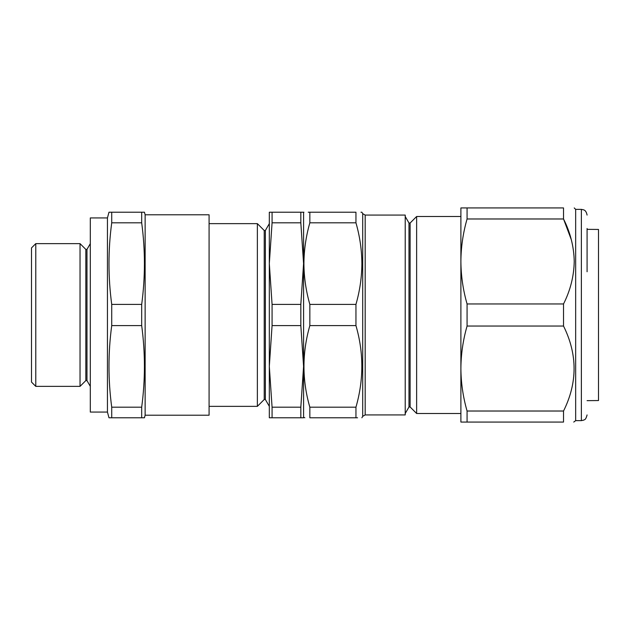 <?xml version="1.0" encoding="UTF-8"?>
<svg xmlns="http://www.w3.org/2000/svg" width="630" height="630" viewBox="0 0 630 630"><rect width="100%" height="100%" fill="white"/><g stroke="black" fill="none" stroke-linecap="round" stroke-linejoin="round"><path stroke-width="0.94" d="M587.081 400.648L598.5 400.546L598.5 229.454L587.081 229.351M587.081 228.493L587.081 271.75M575.663 209.365L581.372 209.365L581.372 420.635L575.663 420.635L575.663 209.365L574.229 207.939M467.074 218.98C463.05 233.021 460.987 247.188 460.892 261.466C461.002 275.845 463.066 290.005 467.074 303.959L467.074 326.041C463.05 340.058 460.987 354.217 460.892 368.534C460.995 382.875 463.058 397.034 467.074 411.02L467.074 422.061L563.527 422.061C577.592 422.061 577.592 422.061 563.527 422.061L563.527 411.02C577.592 382.764 577.592 354.446 563.527 326.041L563.527 303.959C570.378 290.351 573.946 276.192 574.229 261.466C573.93 246.684 570.363 232.517 563.527 218.98L563.527 207.939C577.592 207.939 577.592 207.939 563.527 207.939C577.592 207.939 577.592 207.939 563.527 207.939L467.074 207.939L467.074 218.98L563.527 218.98L571.316 239.691M573.749 422.061L575.663 420.635M257.371 406.358L264.222 399.507L264.222 230.493L257.371 223.642L257.371 406.358L209.081 406.358M264.222 230.493L265.364 230.493L265.364 399.507L269.317 406.358M35.784 386.371L31.5 382.095L31.5 247.905L35.784 243.629L35.784 386.371L80.034 386.371L80.034 243.629L35.784 243.629M145.128 214.791L145.128 415.209L209.081 415.209L209.081 214.791L145.128 214.791L144.443 212.223L141.687 212.223L141.687 222.823L111.723 222.823C108.077 250.016 108.077 277.208 111.723 304.4L111.723 325.6C108.077 352.792 108.077 379.984 111.723 407.177L111.723 417.777L108.974 417.777L110.77 417.777M145.128 415.209L144.443 417.777L141.687 417.777L141.687 407.177C145.333 379.984 145.333 352.792 141.687 325.6L141.687 304.4C145.333 277.208 145.333 250.016 141.687 222.823M107.447 412.067L107.447 217.933L90.311 217.933L90.311 412.067L107.447 412.067L108.974 417.777M107.447 217.933L108.974 212.223L111.723 212.223L111.723 222.823M86.971 380.583L85.83 380.583L85.83 249.417L86.971 249.417L86.971 380.583L90.311 386.371M86.971 249.417L90.311 243.629M85.83 249.417L80.034 243.629M85.83 380.583L80.034 386.371M410.122 223.02L410.122 406.98L416.635 413.501L416.635 216.5L410.122 223.02L408.98 223.02L408.98 406.98L405.216 413.501M309.842 212.223L355.95 212.223C363.793 212.223 363.793 212.223 355.95 212.223L355.95 222.823C359.801 236.218 361.777 249.819 361.888 263.608C361.793 277.326 359.817 290.918 355.95 304.4L309.842 304.4C305.983 290.918 304.007 277.326 303.912 263.608C304.022 249.811 305.999 236.211 309.842 222.823L309.842 212.223C302.006 212.223 302.006 212.223 309.842 212.223L308.227 212.223M365.18 414.926L405.216 414.926L405.216 215.074L365.18 215.074L365.18 414.926L362.707 416.351L362.707 213.649L361.888 212.223L360.951 212.223M355.95 222.823L309.842 222.823M355.95 304.4L355.95 325.6L309.842 325.6L309.842 304.4M355.95 325.6C363.793 352.642 363.793 379.835 355.95 407.177L309.842 407.177C302.006 380.134 302.006 352.942 309.842 325.6M357.572 417.777L355.95 417.777C363.793 417.777 363.793 417.777 355.95 417.777L309.842 417.777L309.842 407.177M355.95 417.777L355.95 407.177M304.841 417.777L303.581 417.21M309.842 417.777C302.006 417.777 302.006 417.777 309.842 417.777M467.074 207.939L460.892 207.939L460.892 413.501L416.635 413.501M300.825 417.777L300.825 407.177L303.581 366.392L300.825 325.6L300.825 304.4L303.581 263.608L300.825 222.823L300.825 212.223L303.581 212.223L303.581 417.777L269.317 417.777L269.317 366.392L272.073 407.177L272.073 417.777M143.057 212.223L111.723 212.223M143.979 212.223L143.419 212.223M109.998 212.223L109.431 212.223M141.687 304.4L111.723 304.4M141.687 325.6L111.723 325.6M141.687 407.177L111.723 407.177M141.687 417.777L111.723 417.777M142.648 417.777L144.443 417.777M269.317 212.223L272.073 212.223L272.073 222.823L269.317 263.608L272.073 304.4L272.073 325.6L269.317 366.392L269.317 212.223M300.825 212.223L272.073 212.223M300.825 222.823L272.073 222.823M300.825 304.4L272.073 304.4M300.825 325.6L272.073 325.6M300.825 407.177L272.073 407.177M265.364 230.493L269.317 223.642L269.317 263.608M467.074 422.061L460.892 422.061L460.892 368.534M467.074 411.02L563.527 411.02M467.074 326.041L563.527 326.041M467.074 303.959L563.527 303.959M581.372 420.635L583.719 420.131C584.199 419.344 585.498 420.903 587.081 414.926M264.222 399.507L265.364 399.507M408.98 223.02L405.216 216.5M303.581 212.79L303.912 212.223M460.892 216.5L416.635 216.5M362.707 416.351L361.888 417.777M365.18 215.074L362.707 213.649M408.98 406.98L410.122 406.98M209.081 223.642L257.371 223.642M581.372 209.365L583.64 209.837C583.553 209.987 586.058 209.877 587.081 215.074"/></g></svg>
